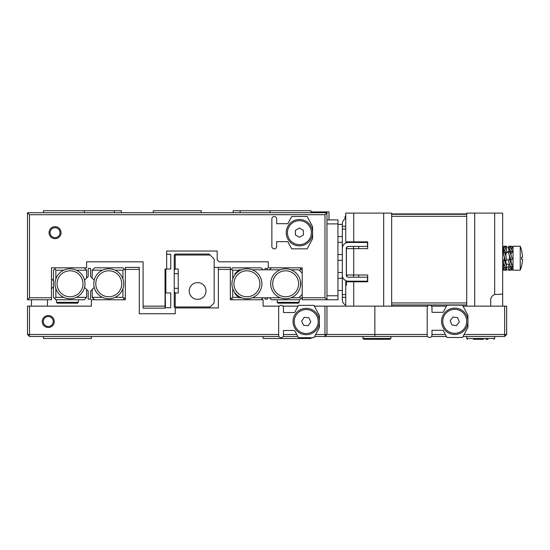 <?xml version="1.0" encoding="UTF-8"?>
<svg xmlns="http://www.w3.org/2000/svg" width="550" height="550" viewBox="0 0 550 550"><rect width="100%" height="100%" fill="white"/><g stroke="black" fill="none" stroke-linecap="round" stroke-linejoin="round"><path stroke-width="0.82" d="M337.954 295.762L337.954 299.757L326.968 299.757L326.968 295.762L337.954 295.762L337.954 223.891L326.968 223.891L326.968 219.897L337.954 219.897L337.954 223.891M326.968 295.762L326.968 212.712L324.974 214.706L29.494 214.706L29.494 297.763L51.459 297.763L51.459 267.816L86.597 267.816L86.597 261.821L143.096 261.821L143.096 306.144L165.055 306.144L165.055 308.144L143.096 308.144L143.096 306.144M505.856 264.034L505.856 260.425M506.138 267.389L507.093 270.05L505.347 270.201A11.976 3.836 83.2 0 1 503.264 268.304L503.016 267.657L504.254 264.419L505.347 266.867A11.976 2.076 72.8 0 1 503.264 261.91L503.016 260.858L504.254 259.724L504.254 258.232M505.856 256.176L505.856 254.334L504.529 252.34L504.769 253.261A11.976 0.653 70.4 0 1 506.846 258.954L507.093 260.019L504.529 260.439L507.093 267.114L505.581 267.554M505.065 253.055L505.581 252.409L507.093 252.086L505.856 254.334M507.093 252.086L506.846 251.171A11.976 3.073 76.8 0 0 504.769 247.397L504.529 246.998L503.016 247.335L504.254 252.539M505.044 266.516L504.769 268.125L507.093 270.05M506.488 268.482L506.949 267.156M507.024 247.197L506.323 249.04M507.093 247.032L506.846 246.689A11.976 4.063 89.7 0 0 505.746 246.249L504.247 246.256A11.976 4.063 89.7 0 1 505.347 246.696L507.093 247.032L506.144 249.617M504.529 270.229L503.016 270.036L503.539 268.73M503.972 264.22L503.016 266.894L504.254 264.275M503.917 249.762L503.016 251.817L503.284 252.237M505.347 246.696L503.264 246.613A11.976 4.063 89.7 0 1 504.247 246.256M503.174 247.301L503.264 246.613M505.065 248.201L505.581 247.026M505.347 251.522L503.264 247.754A11.976 3.073 76.8 0 1 505.347 251.522L505.581 252.409M503.016 247.335L503.264 247.754M504.254 259.724L505.044 260.164M505.347 259.49L503.264 253.791A11.976 0.653 70.4 0 1 505.347 259.49L505.581 260.514M504.529 252.34L503.016 252.835L503.264 253.791M504.769 261.442A11.976 2.076 72.8 0 0 506.846 266.399M503.016 260.858L504.529 260.439M504.769 268.125A11.976 3.836 83.2 0 0 506.846 270.022M503.016 267.657L504.529 267.499M506.536 268.627A11.976 3.795 97.3 0 0 506.846 268.125M503.264 250.91A11.976 3.149 102.8 0 1 503.876 249.59M513.04 252.237L511.782 252.237M508.241 252.237L506.99 252.237M504.254 252.237L502.659 252.237M513.04 264.22L511.445 264.22M509.396 264.22L506.089 264.22M504.151 264.22L502.659 264.22M520.231 270.208L520.231 246.249L513.04 246.249L513.04 270.208L520.231 270.208L521.586 266.214L522.5 260.824L521.565 266.214M522.5 255.633L521.565 250.243L522.5 255.633L522.5 257.228L521.565 257.228L521.565 259.229L522.5 259.229L522.5 260.824M521.565 250.243L520.231 246.249M466.723 213.909L391.655 213.909M345.737 217.903L344.939 217.903A3.994 3.994 0 0 1 345.737 215.504M511.046 263.299L511.046 259.572M511.211 266.853L512.284 270.002L510.538 270.112A11.976 3.726 81.9 0 1 508.454 267.822L508.207 267.114L509.444 264.034L510.538 266.241A11.976 1.822 72.1 0 1 508.454 261.085L508.207 260.026L509.444 259.153L509.444 256.486L509.444 258.232M511.046 255.331L510.971 253.639L509.719 251.597L509.96 252.484A11.976 0.935 70.7 0 1 512.036 258.101L512.284 259.174L509.719 259.579L512.284 266.53L510.771 266.984M510.256 252.388L510.771 251.666L512.284 251.377L511.046 253.839M512.284 251.377L512.036 250.498A11.976 3.259 77.9 0 0 509.96 247.053L508.207 247.032L509.444 252.202M510.235 266.001L509.719 266.929L509.96 267.609L512.284 270.002M511.789 268.771L512.284 267.967L511.727 266.695M509.926 269.748L509.96 270.229L508.207 270.05L508.826 268.448M510.496 270.098A11.976 3.891 95.9 0 1 509.96 270.229L510.269 269.981M511.995 247.486L511.5 249.356M512.284 247.548L512.036 248.016L512.284 247.548M512.284 246.785L512.036 246.517A11.976 4.056 91.2 0 0 511.252 246.269L509.747 246.235A11.976 4.056 91.2 0 1 510.538 246.482L512.284 246.785L511.404 249.178M508.454 266.778L508.276 267.348M509.252 250.092L508.454 251.604A11.976 2.956 103.9 0 1 509.204 249.913M508.207 252.546L508.454 251.604M510.538 246.482L508.454 246.819A11.976 4.056 91.2 0 1 509.747 246.235M508.207 247.211L508.454 246.819L509.245 250.071M510.256 247.947L510.771 246.744M510.538 250.821L508.454 247.376A11.976 3.259 77.9 0 1 510.538 250.821L510.771 251.666M508.207 247.032L508.454 247.376M509.444 259.153L510.235 259.394M510.538 258.624L508.454 253.014A11.976 0.935 70.7 0 1 510.538 258.624L510.771 259.662M509.719 251.597L508.207 252.093L508.454 253.014M509.96 260.604A11.976 1.822 72.1 0 0 512.036 265.76M508.207 260.026L509.719 259.579M509.96 267.609A11.976 3.726 81.9 0 0 512.036 269.899M508.207 267.114L509.719 266.929M346.404 269.019A1.994 1.994 0 0 0 346.321 269.582M346.404 254.623A1.994 1.994 0 0 1 346.321 254.066M337.954 236.562L337.954 224.4L342.334 224.386L342.334 223.891L342.334 226.284L345.737 226.284M337.954 254.526L337.954 242.364L342.334 242.357L342.334 236.569L338.023 236.569M337.954 272.498L337.954 260.336L342.334 260.329M337.954 290.462L337.954 278.3L342.334 278.293L342.334 272.504L338.023 272.504M338.023 254.533L342.334 254.533M353.513 242.357L358.703 242.357M338.023 290.476L342.334 290.476L342.334 292.566L342.334 261.821M358.703 277.193L358.703 275M358.703 248.648L358.703 246.448M358.703 242.461L358.703 241.856M358.703 281.786L358.703 281.188M502.659 294.168L502.659 213.111L494.677 213.111L494.677 294.511L502.659 294.168L502.659 306.144M353.726 213.111L353.726 241.856L345.737 241.856L345.737 213.111L391.655 213.111L391.655 306.144M353.726 241.856L367.696 241.856L367.696 248.648L346.404 248.648L346.404 275L367.696 275L367.696 281.786L345.737 281.786L345.737 306.144M391.655 214.308L466.723 214.308M466.723 306.144L466.723 213.111L494.677 213.111M494.677 294.511A5.988 5.988 0 0 0 490.683 300.156L490.683 306.144M391.655 304.947L466.723 304.947M346.404 285.381L345.737 285.381L346.404 285.381L346.404 281.786M345.737 294.566L342.334 294.566L342.334 275.199A5.988 5.988 0 0 0 348.322 281.188L367.482 281.188L367.482 277.193L348.322 277.193A1.994 1.994 0 0 1 346.321 275.199L346.321 248.449A1.994 1.994 0 0 1 348.322 246.448L367.482 246.448L367.482 242.461L348.322 242.461A5.988 5.988 0 0 0 342.334 248.449L342.334 226.284M346.321 242.798L346.321 241.856M346.321 281.786L346.321 280.844M342.334 224.386L342.334 223.891A5.988 5.988 0 0 1 345.737 218.488M345.737 229.082L342.334 229.082L342.334 253.316M342.334 275.199L342.334 248.449M345.737 305.161A5.988 5.988 0 0 1 342.334 299.757L342.334 294.566M353.513 241.856L353.513 242.461M353.513 246.448L353.513 248.648M353.513 275L353.513 277.193M353.513 281.188L353.513 281.786M205.982 290.971A8.387 8.387 0 0 0 197.601 282.59A8.387 8.387 0 0 0 189.214 290.971A8.387 8.387 0 0 0 197.601 299.358A8.387 8.387 0 0 0 205.982 290.971M175.237 292.971L175.237 306.941L210.176 306.941L214.17 302.954L214.17 259.029L210.176 255.035L175.237 255.035L175.237 269.012L178.234 269.012L178.234 292.971L175.237 292.971L174.24 291.761L174.24 270.222L175.237 269.012M174.24 291.761L174.24 306.941L174.742 307.443L175.237 306.941M174.742 307.443L175.237 307.945L175.237 313.734L170.246 313.734M175.237 307.945L218.364 307.945L209.179 307.945L210.176 306.941M174.24 270.222L174.24 255.035L174.742 254.533L175.237 255.035M210.176 255.035L209.179 254.038L175.237 254.038L174.742 254.533M211.805 305.319L211.269 305.855L211.805 305.319M42.274 321.516A5.988 5.988 0 0 0 48.263 327.504A5.988 5.988 0 0 0 54.251 321.516A5.988 5.988 0 0 0 48.263 315.528A5.988 5.988 0 0 0 42.274 321.516M43.271 321.516A4.991 4.991 0 0 0 48.263 326.507A4.991 4.991 0 0 0 53.254 321.516A4.991 4.991 0 0 0 48.263 316.525A4.991 4.991 0 0 0 43.271 321.516M91.389 336.49L91.389 338.491L43.471 338.491L43.471 336.49M310.998 337.686L310.998 338.491L263.086 338.491L263.086 336.49M464.09 334.496L504.659 334.496L504.659 306.144L463.024 306.144M446.462 306.144L431.537 306.144M427.646 306.144L326.968 306.144L326.968 334.496L427.192 334.496M504.659 306.144L506.653 306.144L506.653 334.496L504.659 334.496L504.659 336.49L463.024 336.49M315.659 334.496L324.974 334.496L324.974 306.144L314.38 306.144M298.038 306.144L282.837 306.144M279.262 306.144L263.086 306.144L263.086 299.757L230.34 299.757L230.34 269.411L218.364 269.411L218.364 267.41L230.34 267.41L230.34 269.411M324.974 306.144L326.968 306.144M218.364 307.945L218.364 269.411M175.237 313.734L139.301 313.734L139.301 269.411L125.324 269.411L125.324 299.757L91.389 299.757L91.389 306.144L29.494 306.144L29.494 334.496L278.657 334.496M283.449 334.496L296.759 334.496M278.974 336.49L29.494 336.49L29.494 334.496L27.5 334.496L27.5 306.144L29.494 306.144M125.324 269.411L125.324 267.41L139.301 267.41L139.301 269.411M218.364 267.41L214.17 267.41M431.984 334.496L445.404 334.496M446.462 336.49L431.537 336.49M427.646 336.49L314.593 336.49M297.825 336.49L283.126 336.49M506.653 334.496L504.659 336.49M326.968 334.496L324.974 334.496L324.974 336.49L326.968 334.496M29.494 336.49L27.5 334.496M61.043 232.678A5.988 5.988 0 0 0 55.048 226.683A5.988 5.988 0 0 0 49.06 232.678A5.988 5.988 0 0 0 55.048 238.666A5.988 5.988 0 0 0 61.043 232.678M60.039 232.678A4.991 4.991 0 0 0 55.048 227.686A4.991 4.991 0 0 0 50.057 232.678A4.991 4.991 0 0 0 55.048 237.669A4.991 4.991 0 0 0 60.039 232.678M233.138 212.712L233.138 210.712L310.998 210.712L310.998 212.712M201.19 212.712L201.19 210.712L153.278 210.712L153.278 212.712M43.471 212.712L43.471 210.712L121.337 210.712L121.337 212.712M165.055 307.739L165.454 307.739L165.055 269.012L166.657 269.012L166.657 251.041L217.167 251.041L217.167 259.827L219.161 261.821L268.276 261.821L268.276 267.816L302.211 267.816L302.211 297.763L324.974 297.763L324.974 214.706M165.454 307.739L170.748 307.739L170.748 292.971L165.853 292.971L165.853 269.012L165.055 269.012L165.055 306.144M51.459 297.763L51.459 299.757L27.5 299.757L27.5 212.712L326.968 212.712M324.974 297.763L326.968 299.757L302.211 299.757L302.211 297.763M27.5 299.757L29.494 297.763M27.5 212.712L29.494 214.706M488.022 339.288L485.836 339.288M476.252 339.288L483.574 339.288L476.252 339.288M477.819 339.288L473.378 339.288L473.832 338.889L473.378 339.288L477.819 339.288M77.612 303.153L57.248 303.153L56.451 302.349L78.409 302.349L77.612 303.153M72.325 303.153L61.648 303.153M108.756 298.76A14.974 14.974 0 0 1 93.782 283.786A14.974 14.974 0 0 1 108.756 268.812A14.974 14.974 0 0 1 123.729 283.786A14.974 14.974 0 0 1 108.756 298.76A14.974 14.974 0 0 0 123.729 283.786A14.974 14.974 0 0 0 108.756 268.812M102.438 270.208L92.187 270.208L94.579 267.816L122.932 267.816L125.324 270.208M94.229 280.156L92.187 278.114L92.187 270.208M94.579 299.757L92.187 297.357L92.187 289.451L94.229 287.409M92.187 297.357L102.438 297.357M115.074 297.357L122.932 297.357L122.932 288.613M125.324 297.357L122.932 299.757M122.932 278.96L122.932 270.208L115.074 270.208M124.128 269.012L122.932 270.208M124.128 298.561L122.932 297.357M70.022 268.812A14.974 14.974 0 0 1 84.996 283.786A14.974 14.974 0 0 1 70.022 298.76A14.974 14.974 0 0 1 55.048 283.786A14.974 14.974 0 0 1 70.022 268.812A14.974 14.974 0 0 0 55.048 283.786A14.974 14.974 0 0 0 70.022 298.76M76.34 297.357L86.597 297.357L84.198 299.757L55.852 299.757L53.453 297.357L53.453 270.208L55.852 267.816M84.556 287.409L86.597 289.451L86.597 297.357M84.198 267.816L86.597 270.208L86.597 278.114L84.556 280.156M86.597 270.208L76.34 270.208M63.711 270.208L55.852 270.208L55.852 278.96M55.852 288.613L55.852 297.357L63.711 297.357M54.649 298.561L55.852 297.357M54.649 269.012L55.852 270.208M86.597 289.458L88.192 291.06L88.192 299.159L90.585 299.159L90.585 291.06L92.187 289.458M92.187 278.107L90.585 276.512L90.585 268.414L88.192 268.414L88.192 276.512L86.597 278.107M246.909 268.812A14.974 14.974 0 0 1 261.882 283.786A14.974 14.974 0 0 1 246.909 298.76A14.974 14.974 0 0 1 231.942 283.786A14.974 14.974 0 0 1 246.909 268.812A14.974 14.974 0 0 0 231.942 283.786A14.974 14.974 0 0 0 246.909 298.76M232.739 288.613L232.739 297.357L238.528 297.357M230.34 270.208L232.739 267.816L261.085 267.816L263.086 269.809M232.739 299.757L230.34 297.357M263.086 297.763L261.085 299.757M238.528 270.208L232.739 270.208L232.739 278.96M231.536 298.561L232.739 297.357M231.536 269.012L232.739 270.208M285.643 298.76A14.974 14.974 0 0 1 270.669 283.786A14.974 14.974 0 0 1 285.643 268.812A14.974 14.974 0 0 1 300.616 283.786A14.974 14.974 0 0 1 285.643 298.76A14.974 14.974 0 0 0 300.616 283.786A14.974 14.974 0 0 0 285.643 268.812M299.819 270.806L299.819 270.208L299.221 270.208M302.211 297.357L299.819 299.757L271.466 299.757L269.472 297.763M299.819 267.816L302.211 270.208M269.472 269.809L271.466 267.816M299.221 297.357L299.819 297.357L299.819 296.759M301.015 269.012L299.819 270.208M301.015 298.561L299.819 297.357M267.479 269.809L267.479 268.414L265.079 268.414L265.079 269.809M267.479 297.763L267.479 299.159L265.079 299.159L265.079 297.763M441.567 321.317A13.179 13.179 0 0 0 454.747 334.496A13.179 13.179 0 0 0 467.919 321.317L467.919 327.305L462.488 337.487L446.999 337.487L443.163 330.303L431.984 330.303L431.984 335.094A2.393 2.393 0 0 1 429.591 337.487A2.393 2.393 0 0 1 427.192 335.094L427.192 307.539A2.393 2.393 0 0 1 429.591 305.147A2.393 2.393 0 0 1 431.984 307.539L431.984 312.331L443.163 312.331L446.999 305.147L462.488 305.147L467.919 315.329L467.919 321.317A13.179 13.179 0 0 0 454.747 308.144A13.179 13.179 0 0 0 441.567 321.317M293.033 321.516A13.179 13.179 0 0 0 306.206 334.696A13.179 13.179 0 0 0 319.385 321.516L319.385 327.504L313.954 337.686L298.457 337.686L294.628 330.502L283.449 330.502L283.449 335.294A2.393 2.393 0 0 1 281.05 337.686A2.393 2.393 0 0 1 278.657 335.294L278.657 307.739A2.393 2.393 0 0 1 281.05 305.346A2.393 2.393 0 0 1 283.449 307.739L283.449 312.531L294.628 312.531L298.457 305.346L313.954 305.346L319.385 315.528L319.385 321.516A13.179 13.179 0 0 0 306.206 308.344A13.179 13.179 0 0 0 293.033 321.516M286.241 232.678A13.179 13.179 0 0 0 299.42 245.85A13.179 13.179 0 0 0 312.593 232.678L312.593 238.666L307.168 248.847L291.672 248.847L287.843 241.656L276.657 241.656L276.657 246.448A2.393 2.393 0 0 1 274.264 248.847A2.393 2.393 0 0 1 271.865 246.448L271.865 218.9A2.393 2.393 0 0 1 274.264 216.501A2.393 2.393 0 0 1 276.657 218.9L276.657 223.692L287.843 223.692L291.672 216.501L307.168 216.501L312.593 226.683L312.593 232.678A13.179 13.179 0 0 0 299.42 219.498A13.179 13.179 0 0 0 286.241 232.678M165.454 292.971L165.853 292.971M166.657 269.012L170.748 269.012L170.748 254.238L166.657 254.238M300.238 287.134A9.982 9.982 0 0 0 300.238 280.431M241.539 269.809L238.927 269.809L234.933 273.804L234.933 274.801M234.933 292.772L234.933 293.769L238.927 297.763L241.539 297.763M252.285 297.763L280.266 297.763M291.019 297.763L298.822 297.763L302.211 294.367M302.211 273.206L298.822 269.809L291.019 269.809M280.266 269.809L252.285 269.809M362.904 336.49L362.904 338.491L390.857 338.491L390.06 339.288L363.708 339.288L369.559 339.288L370.019 338.889M384.203 339.288L369.559 339.288M289.685 303.153L278.059 303.153L277.255 302.349L299.221 302.349L298.423 303.153L286.791 303.153L298.423 303.153L299.221 302.349L298.423 303.153M289.128 303.153L287.354 303.153M293.129 303.153L294.016 303.153M66.543 303.153L65.979 303.153M311.396 232.678A11.976 11.976 0 0 0 299.42 220.694A11.976 11.976 0 0 0 287.437 232.678A11.976 11.976 0 0 0 299.42 244.654A11.976 11.976 0 0 0 311.396 232.678M295.426 234.981L299.42 237.284L303.414 234.981L303.414 230.367L299.42 228.064L295.426 230.367L295.426 234.981M306.996 309.567A11.976 11.976 0 0 0 294.257 320.726A11.976 11.976 0 0 0 305.415 333.472A11.976 11.976 0 0 0 318.161 322.307A11.976 11.976 0 0 0 306.996 309.567M308.248 325.655L310.805 321.819L308.77 317.687L304.171 317.384L301.606 321.214L303.641 325.353L308.248 325.655M465.946 317.082A11.976 11.976 0 0 0 450.505 310.111A11.976 11.976 0 0 0 443.541 325.552A11.976 11.976 0 0 0 458.982 332.523A11.976 11.976 0 0 0 465.946 317.082M451.825 324.885L456.376 325.627L459.291 322.059L457.662 317.749L453.111 317.006L450.196 320.574L451.825 324.885M310.998 211.915L328.969 211.915L328.969 219.897M397.148 214.308L397.148 213.909M353.726 248.648L353.726 275M353.726 281.786L353.726 306.144M383.673 306.144L383.673 213.111M391.655 216.301L466.723 216.301M474.712 213.111L474.712 306.144M466.723 302.954L391.655 302.954M346.906 241.856L346.906 242.626M346.906 247.032L346.906 248.648M346.906 275L346.906 276.609M346.906 281.022L346.906 281.786M342.334 297.357L345.737 297.357M178.234 288.331L174.24 288.331M178.234 273.653L174.24 273.653M374.846 336.49L374.846 306.144M84.37 212.712L84.37 210.712M114.317 212.712L114.317 210.712M270.098 212.712L270.098 210.712M240.151 212.712L240.151 210.712M466.723 336.49L466.723 338.491L494.677 338.491L493.873 339.288L494.677 338.491L494.677 336.49M108.756 270.806A12.98 12.98 0 0 0 95.782 283.786A12.98 12.98 0 0 0 108.756 296.759A12.98 12.98 0 0 0 121.736 283.786A12.98 12.98 0 0 0 108.756 270.806M70.022 296.759A12.98 12.98 0 0 0 83.002 283.786A12.98 12.98 0 0 0 70.022 270.806A12.98 12.98 0 0 0 57.049 283.786A12.98 12.98 0 0 0 70.022 296.759M246.909 296.759A12.98 12.98 0 0 0 259.889 283.786A12.98 12.98 0 0 0 246.909 270.806A12.98 12.98 0 0 0 233.936 283.786A12.98 12.98 0 0 0 246.909 296.759M285.643 270.806A12.98 12.98 0 0 0 272.669 283.786A12.98 12.98 0 0 0 285.643 296.759A12.98 12.98 0 0 0 298.623 283.786A12.98 12.98 0 0 0 285.643 270.806M505.856 262.082L506.626 265.877M506.949 247.521L506.179 249.693M504.254 257.015L504.082 256.039M511.046 261.607L511.686 264.894M511.534 249.432L512.249 247.631M509.279 264.22L508.991 265.403M509.444 256.486L509.169 254.946M509.816 270.229L508.31 270.071M466.723 338.491L467.521 339.288L466.723 338.491M78.409 299.757L78.409 302.349M56.451 299.757L56.451 302.349L57.248 303.153L56.451 302.349M53.453 280.789L51.459 278.795M53.453 286.777L51.459 288.778M47.465 299.757L47.465 306.144M31.494 299.757L31.494 306.144M390.857 336.49L390.857 338.491L390.06 339.288M362.904 338.491L363.708 339.288M299.221 299.757L299.221 302.349M277.255 299.757L277.255 302.349L278.059 303.153"/></g></svg>
